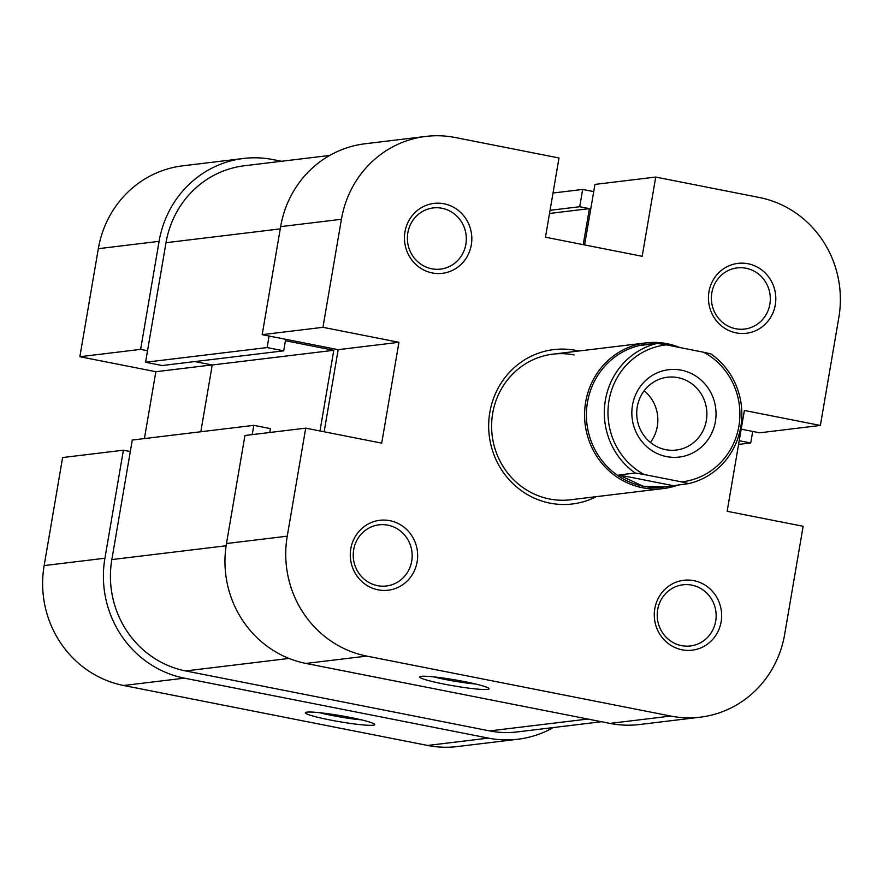 <?xml version="1.0" encoding="UTF-8"?>
<svg xmlns="http://www.w3.org/2000/svg" width="883" height="883" viewBox="0 0 883 883"><rect width="100%" height="100%" fill="white"/><g stroke="black" fill="none" stroke-linecap="round" stroke-linejoin="round"><path stroke-width="1.32" d="M693.872 580.661A35.21 33.664 -96.9 0 1 721.124 621.775A35.21 33.664 -96.9 0 1 682.051 649.8A35.21 33.664 -96.9 0 1 654.8 608.685A35.21 33.664 -96.9 0 1 693.872 580.661M681.51 645.628A30.806 29.459 83.1 0 0 690.385 645.97A30.806 29.459 83.1 0 0 716.146 616.489A30.806 29.459 83.1 0 0 691.853 585.131A30.806 29.459 83.1 0 0 682.978 584.8A30.806 29.459 83.1 0 0 657.217 614.281A30.806 29.459 83.1 0 0 681.51 645.628M389.889 520.683A35.21 33.664 -96.9 0 1 417.14 561.798A35.21 33.664 -96.9 0 1 378.067 589.833A35.21 33.664 -96.9 0 1 350.816 548.718A35.21 33.664 -96.9 0 1 389.889 520.683M377.527 585.661A30.806 29.459 83.1 0 0 386.39 585.992A30.806 29.459 83.1 0 0 412.162 556.522A30.806 29.459 83.1 0 0 387.869 525.164A30.806 29.459 83.1 0 0 378.995 524.833A30.806 29.459 83.1 0 0 353.233 554.303A30.806 29.459 83.1 0 0 377.527 585.661M444.05 203.796A35.21 33.664 -96.9 0 1 471.301 244.911A35.21 33.664 -96.9 0 1 432.229 272.935A35.21 33.664 -96.9 0 1 404.977 231.821A35.21 33.664 -96.9 0 1 444.05 203.796M431.688 268.774A30.806 29.459 83.1 0 0 440.562 269.105A30.806 29.459 83.1 0 0 466.323 239.624A30.806 29.459 83.1 0 0 442.03 208.278A30.806 29.459 83.1 0 0 433.167 207.935A30.806 29.459 83.1 0 0 407.394 237.417A30.806 29.459 83.1 0 0 431.688 268.774M748.033 263.763A35.21 33.664 -96.9 0 1 775.285 304.878A35.21 33.664 -96.9 0 1 736.223 332.902A35.21 33.664 -96.9 0 1 708.961 291.798A35.21 33.664 -96.9 0 1 748.033 263.763M735.682 328.741A30.806 29.459 83.1 0 0 744.546 329.072A30.806 29.459 83.1 0 0 770.307 299.602A30.806 29.459 83.1 0 0 746.014 268.244A30.806 29.459 83.1 0 0 737.15 267.913A30.806 29.459 83.1 0 0 711.389 297.383A30.806 29.459 83.1 0 0 735.682 328.741M596.334 496.654A77.748 74.338 -96.9 0 1 549.999 503.144A77.748 74.338 -96.9 0 1 489.822 412.35A77.748 74.338 -96.9 0 1 576.102 350.452A77.748 74.338 -96.9 0 1 578.718 351.026M574.082 354.933A73.344 70.132 83.1 0 0 552.968 354.138A73.344 70.132 83.1 0 0 491.621 424.315A73.344 70.132 83.1 0 0 549.458 498.972A73.344 70.132 83.1 0 0 570.584 499.767L663.552 488.52A73.344 70.132 -96.9 0 1 585.661 402.074A73.344 70.132 -96.9 0 1 645.937 342.891A73.344 70.132 -96.9 0 1 679.877 347.549M464.568 681.632A35.21 3.068 9.7 0 1 488.95 688.508A35.21 3.068 9.7 0 1 444.094 684.104A35.21 3.068 9.7 0 1 419.811 676.698A35.21 3.068 9.7 0 1 464.568 681.632M433.763 676.875A30.806 2.682 -170.3 0 0 446.114 679.634A30.806 2.682 -170.3 0 0 475.727 684.049M584.612 244.933L594.954 184.415L655.727 177.064L759.358 197.505A102.682 98.179 83.1 0 1 838.85 317.416L820.384 425.451L744.391 410.463L727.15 511.29L803.144 526.279L784.678 634.314A102.682 98.179 83.1 0 1 700.285 717.173L639.513 724.524A102.682 98.179 -96.9 0 1 609.954 723.409L670.727 716.058L366.743 656.091L305.959 663.442L609.954 723.409M280.639 226.633L262.174 334.668L322.957 327.317L341.423 219.282L280.639 226.633A102.682 98.179 -96.9 0 1 365.032 143.774L425.816 136.423A102.682 98.179 83.1 0 0 341.423 219.282M425.816 136.423A102.682 98.179 83.1 0 1 455.374 137.538L559.005 157.98L545.462 237.207L642.184 256.291L655.727 177.064M305.959 663.442A102.682 98.179 -96.9 0 1 226.478 543.531L287.251 536.18L305.717 428.145L381.71 443.134L398.95 342.306L322.957 327.317M287.251 536.18A102.682 98.179 83.1 0 0 366.743 656.091M670.727 716.058A102.682 98.179 83.1 0 0 700.285 717.173M741.19 429.171L759.612 432.802L820.384 425.451M305.717 428.145L244.944 435.496L226.478 543.531M262.174 334.668L338.178 349.657L324.138 431.776M338.178 349.657L398.95 342.306M752.702 431.434L750.727 442.957L738.585 444.436M252.24 434.613L253.818 425.341L132.273 440.043L111.832 559.59A95.353 91.17 -96.9 0 0 185.64 670.937L489.635 730.903A95.353 91.17 -96.9 0 0 517.085 731.941L601.455 721.731M593.729 191.622L582.67 189.437L553.023 193.024M269.083 336.037L267.119 347.56L145.563 362.262L166.004 242.704A95.353 91.17 -96.9 0 1 244.37 165.761L329.745 155.441M267.119 347.56L283.697 350.827L285.419 340.739L333.785 350.286L319.988 430.959M269.734 432.493L270.408 428.608L253.818 425.341M739.214 440.694L750.727 442.957M582.67 189.437L579.712 206.721L589.391 208.631L583.233 244.657M194.9 361.566L212.229 364.988L200.816 431.743M145.563 362.262L162.152 365.529L283.697 350.827M333.785 350.286L212.229 364.988M589.391 208.631L549.524 213.454M579.712 206.721L550.065 210.309M329.789 719.921A35.21 3.068 9.7 0 1 305.507 712.504A35.21 3.068 9.7 0 1 350.264 717.438A35.21 3.068 9.7 0 1 374.646 724.325A35.21 3.068 9.7 0 1 329.789 719.921M319.458 712.68A30.806 2.682 -170.3 0 0 331.809 715.44A30.806 2.682 -170.3 0 0 361.423 719.855M281.545 161.269L273.046 159.591A102.682 98.179 83.1 0 0 243.487 158.476A102.682 98.179 83.1 0 0 159.095 241.335L140.629 349.37L79.856 356.721L155.849 371.71L144.415 438.564M104.922 558.233L123.388 450.198L62.616 457.549L44.15 565.584L104.922 558.233A102.682 98.179 83.1 0 0 184.415 678.144L123.642 685.495L427.626 745.462L488.398 738.111L184.415 678.144M488.398 738.111A102.682 98.179 83.1 0 0 517.968 739.226L457.184 746.577A102.682 98.179 -96.9 0 1 427.626 745.462M123.642 685.495A102.682 98.179 -96.9 0 1 44.15 565.584M79.856 356.721L98.322 248.686A102.682 98.179 -96.9 0 1 182.715 165.827L243.487 158.476M147.538 350.739L140.629 349.37M123.388 450.198L130.298 451.566M517.968 739.226A102.682 98.179 83.1 0 0 553.255 727.559M211.942 364.933L155.849 371.71M664.756 486.897L663.806 487.008A71.876 68.731 -96.9 0 1 643.111 486.235L664.756 486.897L688.795 483.597A71.876 68.731 83.1 0 0 740.793 426.842A71.876 68.731 83.1 0 0 710.958 353.951L703.762 352.262A68.94 65.916 -96.9 0 1 738.883 426.202A68.94 65.916 -96.9 0 1 681.599 481.897L644.115 474.502A68.94 65.916 -96.9 0 1 608.994 400.573A68.94 65.916 -96.9 0 1 666.279 344.867L657.371 343.388A71.876 68.731 83.1 0 0 605.385 400.131A71.876 68.731 83.1 0 0 635.219 473.023L644.115 474.502M678.917 484.789A73.344 70.132 -96.9 0 1 663.552 488.52M635.219 473.023L619.005 474.977L643.111 486.235A71.876 68.731 -96.9 0 1 587.471 402.295A71.876 68.731 -96.9 0 1 646.544 344.293L641.168 345.341L657.371 343.388M654.126 343.774L647.493 344.182M715.396 421.566A44.007 42.075 83.1 0 0 681.323 370.176A44.007 42.075 83.1 0 0 632.493 405.209A44.007 42.075 83.1 0 0 666.555 456.599A44.007 42.075 83.1 0 0 715.396 421.566M637.261 406.831A36.678 35.066 -96.9 0 1 667.405 377.24A36.678 35.066 -96.9 0 1 706.356 420.463A36.678 35.066 -96.9 0 1 676.212 450.054A36.678 35.066 -96.9 0 1 637.261 406.831M644.16 390.772A36.678 35.066 -96.9 0 1 657.305 426.39A36.678 35.066 -96.9 0 1 650.407 442.449M703.762 352.262L666.279 344.867M672.592 485.551L619.005 474.977M681.599 481.897L688.795 483.597M226.114 545.771L111.832 559.59M587.791 719.038L489.635 730.903M280.264 228.885L166.004 242.704M289.028 658.431L185.64 670.937M159.095 241.335L98.322 248.686M552.968 354.138L645.937 342.891"/></g></svg>
